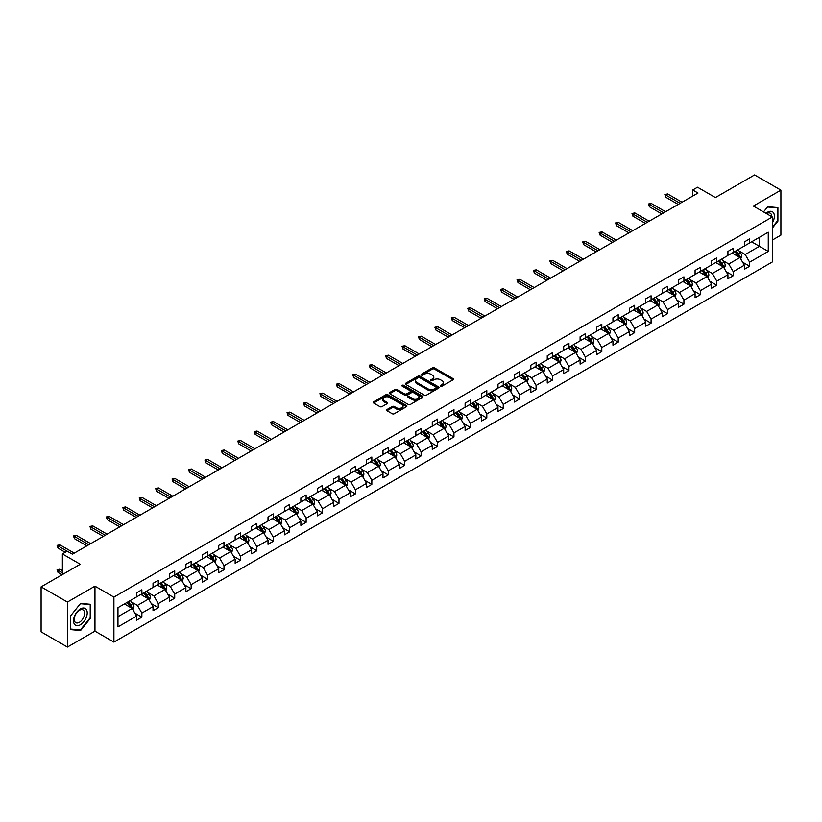 <?xml version="1.0" encoding="UTF-8"?>
<svg xmlns="http://www.w3.org/2000/svg" width="822" height="822" viewBox="0 0 822 822"><rect width="100%" height="100%" fill="white"/><g stroke="black" fill="none" stroke-linecap="round" stroke-linejoin="round"><path stroke-width="1.23" d="M440.613 386.155A1.028 0.586 0 0 0 442.061 386.155L453.045 379.815A1.459 0.843 0 0 0 453.477 379.219A1.459 0.843 0 0 0 453.045 378.623L434.437 367.876A1.459 0.843 0 0 0 432.372 367.876L421.398 374.216A1.028 0.586 0 0 0 422.837 375.058L424.265 374.236A4.675 2.702 0 0 1 430.872 374.236L432.423 375.13A4.675 2.702 0 0 1 433.8 377.041A4.675 2.702 0 0 1 432.423 378.952L431.005 379.764A1.028 0.586 0 0 0 432.454 380.607L433.872 379.785A4.675 2.702 0 0 1 440.489 379.785L442.041 380.678A4.675 2.702 0 0 1 443.407 382.59A4.675 2.702 0 0 1 442.041 384.501L440.613 385.323A1.028 0.586 0 0 0 440.613 386.155L440.613 385.323M772.32 240.086L780.9 235.133L780.9 190.149L754.575 174.942L715.407 197.557L697.508 187.231L692.72 189.995L692.72 196.068M67.425 647.058L94.962 631.152L94.962 586.168L67.425 602.064L67.425 647.058L41.1 631.851L41.1 586.867L80.268 564.252L62.369 553.915L62.369 574.588M67.425 602.064L41.1 586.867M386.998 409.531A1.459 0.843 0 0 0 386.576 410.127A1.459 0.843 0 0 0 386.998 410.723L392.217 413.733A1.459 0.843 0 0 0 394.293 413.733L406.489 406.695A1.459 0.843 0 0 0 406.911 406.099A1.459 0.843 0 0 0 406.489 405.503L387.881 394.766A1.459 0.843 0 0 0 385.816 394.766L373.62 401.804A1.459 0.843 0 0 0 373.188 402.4A1.459 0.843 0 0 0 373.62 402.996L379.918 406.633A1.459 0.843 0 0 0 381.994 406.633L387.213 403.623A1.459 0.843 0 0 0 387.635 403.027A1.459 0.843 0 0 0 387.213 402.431L384.08 400.622A3.915 2.261 0 0 1 382.939 399.03A3.915 2.261 0 0 1 385.354 396.944A3.915 2.261 0 0 1 389.607 397.427L401.855 404.506A3.915 2.261 0 0 1 403.006 406.099A3.915 2.261 0 0 1 400.591 408.185A3.915 2.261 0 0 1 396.327 407.691L394.293 406.52A1.459 0.843 0 0 0 392.217 406.52L386.998 409.531L386.998 410.723L392.217 407.733L392.217 406.52M62.369 553.915L67.157 551.151L72.428 554.192L697.981 193.036L692.72 189.995M94.962 586.168L113.909 597.111L772.32 216.987L772.32 261.971L113.909 642.095L113.909 597.111M780.9 190.149L753.363 206.045L772.32 216.987M424.368 395.177A1.459 0.843 0 0 0 426.433 395.177L438.629 388.138A1.459 0.843 0 0 0 439.061 387.542A1.459 0.843 0 0 0 438.629 386.946L420.021 376.199A1.459 0.843 0 0 0 417.956 376.199L405.76 383.247A1.459 0.843 0 0 0 405.328 383.843A1.459 0.843 0 0 0 405.76 384.439L424.368 395.177M402.605 386.371A1.028 0.586 0 0 1 403.643 386.515L422.539 397.427L410.363 404.455A1.459 0.843 0 0 1 408.298 404.455L389.69 393.717L389.69 392.526A1.459 0.843 0 0 0 389.258 393.122A1.459 0.843 0 0 0 389.69 393.717M389.69 392.526L394.909 389.515A1.459 0.843 0 0 1 396.975 389.515L404.516 393.861A1.459 0.843 0 0 0 406.592 393.861L410.055 391.868A1.459 0.843 0 0 0 410.476 391.272A1.459 0.843 0 0 0 410.055 390.676L402.194 386.135A1.028 0.586 0 0 1 403.643 385.302L422.559 396.225A1.459 0.843 0 0 1 422.981 396.821A1.459 0.843 0 0 1 422.559 397.416L422.559 396.225M117.967 607.663L136.606 596.895L136.606 592.826L141.867 589.785L141.867 593.864L153.026 587.411L153.026 583.343L158.297 580.301L158.297 584.38L169.455 577.928L169.455 573.859L174.716 570.817L174.716 574.897L185.885 568.454L185.885 564.375L191.146 561.334L191.146 565.413L202.304 558.97L202.304 554.891L207.576 551.85L207.576 555.929L218.734 549.486L218.734 545.407L223.995 542.366L223.995 546.445L235.154 540.003L235.154 535.923L240.425 532.882L240.425 536.961L251.583 530.519L251.583 526.44L256.844 523.398L256.844 527.477L268.013 521.035L268.013 516.956L273.274 513.914L273.274 517.994L284.433 511.551L284.433 507.472L289.704 504.441L289.704 508.51L300.862 502.067L300.862 497.988L306.123 494.957L306.123 499.026L317.292 492.584L317.292 488.504L322.553 485.473L322.553 489.542L333.711 483.1L333.711 479.021L338.983 475.989L338.983 480.058L350.141 473.616L350.141 469.547L355.402 466.506L355.402 470.574L366.561 464.132L366.561 460.063L371.832 457.022L371.832 461.091L382.99 454.648L382.99 450.579L388.261 447.538L388.261 451.607L399.42 445.164L399.42 441.095L404.681 438.054L404.681 442.123L415.84 435.681L415.84 431.612L421.111 428.57L421.111 432.639L432.269 426.197L432.269 422.128L437.53 419.086L437.53 423.155L448.699 416.713L448.699 412.644L453.96 409.603L453.96 413.672L465.118 407.229L465.118 403.16L470.39 400.119L470.39 404.188L481.548 397.745L481.548 393.676L486.809 390.635L486.809 394.704L497.978 388.261L497.978 384.193L503.239 381.151L503.239 385.22L514.397 378.778L514.397 374.709L519.668 371.667L519.668 375.736L530.827 369.294L530.827 365.225L536.088 362.183L536.088 366.252L547.247 359.81L547.247 355.741L552.518 352.7L552.518 356.779L563.676 350.326L563.676 346.257L568.937 343.216L568.937 347.295L580.106 340.842L580.106 336.773L585.367 333.732L585.367 337.811L596.525 331.358L596.525 327.29L601.796 324.248L601.796 328.327L612.955 321.885L612.955 317.806L618.216 314.764L618.216 318.844L629.385 312.401L629.385 308.322L634.646 305.281L634.646 309.36L645.804 302.917L645.804 298.838L651.075 295.797L651.075 299.876L662.234 293.433L662.234 289.354L667.495 286.313L667.495 290.392L678.664 283.95L678.664 279.87L683.925 276.829L683.925 280.908L695.083 274.466L695.083 270.387L700.354 267.345L700.354 271.424L711.513 264.982L711.513 260.903L716.774 257.861L716.774 261.941L727.932 255.498L727.932 251.419L733.203 248.388L733.203 252.457L744.362 246.014L744.362 241.935L749.623 238.904L749.623 242.973L768.262 232.215L768.262 251.419L749.623 262.187L749.623 266.256L744.362 269.297L744.362 265.218L733.203 271.671L733.203 275.74L727.932 278.781L727.932 274.702L716.774 281.155L716.774 285.224L711.513 288.265L711.513 284.186L700.354 290.628L700.354 294.708L695.083 297.749L695.083 293.67L683.925 300.112L683.925 304.191L678.664 307.233L678.664 303.154L667.495 309.596L667.495 313.675L662.234 316.717L662.234 312.637L651.075 319.08L651.075 323.159L645.804 326.2L645.804 322.121L634.646 328.564L634.646 332.643L629.385 335.684L629.385 331.605L618.216 338.048L618.216 342.127L612.955 345.168L612.955 341.089L601.796 347.531L601.796 351.611L596.525 354.642L596.525 350.573L585.367 357.015L585.367 361.094L580.106 364.125L580.106 360.057L568.937 366.499L568.937 370.578L563.676 373.609L563.676 369.54L552.518 375.983L552.518 380.062L547.247 383.093L547.247 379.024L536.088 385.467L536.088 389.546L530.827 392.577L530.827 388.508L519.668 394.95L519.668 399.019L514.397 402.061L514.397 397.992L503.239 404.434L503.239 408.503L497.978 411.545L497.978 407.476L486.809 413.918L486.809 417.987L481.548 421.028L481.548 416.96L470.39 423.402L470.39 427.471L465.118 430.512L465.118 426.443L453.96 432.886L453.96 436.955L448.699 439.996L448.699 435.927L437.53 442.37L437.53 446.438L432.269 449.48L432.269 445.411L421.111 451.853L421.111 455.922L415.84 458.964L415.84 454.895L404.681 461.337L404.681 465.406L399.42 468.448L399.42 464.379L388.261 470.821L388.261 474.89L382.99 477.931L382.99 473.862L371.832 480.305L371.832 484.374L366.561 487.415L366.561 483.346L355.402 489.789L355.402 493.858L350.141 496.899L350.141 492.83L338.983 499.273L338.983 503.341L333.711 506.383L333.711 502.304L322.553 508.756L322.553 512.825L317.292 515.867L317.292 511.787L306.123 518.24L306.123 522.309L300.862 525.35L300.862 521.271L289.704 527.724L289.704 531.793L284.433 534.834L284.433 530.755L273.274 537.208L273.274 541.277L268.013 544.318L268.013 540.239L256.844 546.681L256.844 550.761L251.583 553.802L251.583 549.723L240.425 556.165L240.425 560.244L235.154 563.286L235.154 559.207L223.995 565.649L223.995 569.728L218.734 572.77L218.734 568.69L207.576 575.133L207.576 579.212L202.304 582.253L202.304 578.174L191.146 584.617L191.146 588.696L185.885 591.737L185.885 587.658L174.716 594.101L174.716 598.18L169.455 601.221L169.455 597.142L158.297 603.584L158.297 607.663L153.026 610.695L153.026 606.626L141.867 613.068L141.867 617.147L136.606 620.178L136.606 616.11L117.967 626.867L117.967 607.663M140.819 594.47L148.607 598.971L137.449 605.413L131.345 601.889M137.449 605.413L141.867 613.068M148.607 598.971L153.026 606.626M136.606 595.929L137.449 596.412L141.867 593.864M157.238 584.987L165.027 589.487L153.868 595.929L147.775 592.405M153.868 595.929L158.297 603.584M165.027 589.487L169.455 597.142M153.026 586.446L153.868 586.929L158.297 584.38M173.668 575.503L181.457 580.003L170.298 586.446L164.205 582.921M170.298 586.446L174.716 594.101M181.457 580.003L185.885 587.658M169.455 576.962L170.298 577.445L174.716 574.897M190.088 566.019L197.886 570.519L186.728 576.962L180.624 573.437M186.728 576.962L191.146 584.617M197.886 570.519L202.304 578.174M185.885 567.478L186.728 567.961L191.146 565.413M206.517 556.535L214.306 561.036L203.147 567.478L197.054 563.954M203.147 567.478L207.576 575.133M214.306 561.036L218.734 568.69M202.304 557.994L203.147 558.477L207.576 555.929M222.947 547.051L230.735 551.552L219.577 557.994L213.484 554.47M219.577 557.994L223.995 565.649M230.735 551.552L235.154 559.207M218.734 548.51L219.577 548.993L223.995 546.445M239.366 537.567L247.165 542.068L235.996 548.51L229.903 544.996M235.996 548.51L240.425 556.165M247.165 542.068L251.583 549.723M235.154 539.027L235.996 539.509L240.425 536.961M255.796 528.084L263.585 532.584L252.426 539.027L246.333 535.512M252.426 539.027L256.844 546.681M263.585 532.584L268.013 540.239M251.583 529.543L252.426 530.026L256.844 527.477M272.226 518.6L280.014 523.1L268.856 529.543L262.763 526.029M268.856 529.543L273.274 537.208M280.014 523.1L284.433 530.755M268.013 520.059L268.856 520.542L273.274 517.994M288.645 509.116L296.444 513.616L285.275 520.059L279.182 516.545M285.275 520.059L289.704 527.724M296.444 513.616L300.862 521.271M284.433 510.575L285.275 511.058L289.704 508.51M305.075 499.632L312.863 504.133L301.705 510.575L295.612 507.061M301.705 510.575L306.123 518.24M312.863 504.133L317.292 511.787M300.862 501.091L301.705 501.574L306.123 499.026M321.494 490.148L329.293 494.649L318.135 501.091L312.031 497.577M318.135 501.091L322.553 508.756M329.293 494.649L333.711 502.304M317.292 491.607L318.135 492.101L322.553 489.542M337.924 480.665L345.713 485.165L334.554 491.607L328.461 488.093M334.554 491.607L338.983 499.273M345.713 485.165L350.141 492.83M333.711 482.124L334.554 482.617L338.983 480.058M354.354 471.181L362.142 475.681L350.984 482.124L344.891 478.61M350.984 482.124L355.402 489.789M362.142 475.681L366.561 483.346M350.141 472.64L350.984 473.133L355.402 470.574M370.773 461.697L378.572 466.197L367.403 472.64L361.31 469.126M367.403 472.64L371.832 480.305M378.572 466.197L382.99 473.862M366.561 463.156L367.403 463.649L371.832 461.091M387.203 452.213L394.992 456.713L383.833 463.156L377.74 459.642M383.833 463.156L388.261 470.821M394.992 456.713L399.42 464.379M382.99 453.672L383.833 454.165L388.261 451.607M403.633 442.729L411.421 447.23L400.263 453.672L394.17 450.158M400.263 453.672L404.681 461.337M411.421 447.23L415.84 454.895M399.42 444.188L400.263 444.681L404.681 442.123M420.052 433.245L427.851 437.746L416.682 444.188L410.589 440.674M416.682 444.188L421.111 451.853M427.851 437.746L432.269 445.411M415.84 434.704L416.682 435.198L421.111 432.639M436.482 423.762L444.27 428.262L433.112 434.704L427.019 431.19M433.112 434.704L437.53 442.37M444.27 428.262L448.699 435.927M432.269 425.221L433.112 425.714L437.53 423.155M452.912 414.278L460.7 418.778L449.542 425.221L443.448 421.707M449.542 425.221L453.96 432.886M460.7 418.778L465.118 426.443M448.699 415.737L449.542 416.23L453.96 413.672M469.331 404.804L477.13 409.294L465.961 415.737L459.868 412.223M465.961 415.737L470.39 423.402M477.13 409.294L481.548 416.96M465.118 406.263L465.961 406.746L470.39 404.188M485.761 395.32L493.549 399.811L482.391 406.263L476.298 402.739M482.391 406.263L486.809 413.918M493.549 399.811L497.978 407.476M481.548 396.779L482.391 397.262L486.809 394.704M502.18 385.837L509.979 390.327L498.82 396.779L492.717 393.255M498.82 396.779L503.239 404.434M509.979 390.327L514.397 397.992M497.978 387.296L498.82 387.779L503.239 385.22M518.61 376.353L526.399 380.843L515.24 387.296L509.147 383.771M515.24 387.296L519.668 394.95M526.399 380.843L530.827 388.508M514.397 377.812L515.24 378.295L519.668 375.736M535.04 366.869L542.828 371.359L531.67 377.812L525.577 374.287M531.67 377.812L536.088 385.467M542.828 371.359L547.247 379.024M530.827 368.328L531.67 368.811L536.088 366.252M551.459 357.385L559.258 361.886L548.089 368.328L541.996 364.804M548.089 368.328L552.518 375.983M559.258 361.886L563.676 369.54M547.247 358.844L548.089 359.327L552.518 356.779M567.889 347.901L575.677 352.402L564.519 358.844L558.426 355.32M564.519 358.844L568.937 366.499M575.677 352.402L580.106 360.057M563.676 349.36L564.519 349.843L568.937 347.295M584.319 338.417L592.107 342.918L580.948 349.36L574.855 345.836M580.948 349.36L585.367 357.015M592.107 342.918L596.525 350.573M580.106 339.876L580.948 340.359L585.367 337.811M600.738 328.934L608.537 333.434L597.368 339.876L591.275 336.352M597.368 339.876L601.796 347.531M608.537 333.434L612.955 341.089M596.525 330.393L597.368 330.876L601.796 328.327M617.168 319.45L624.956 323.95L613.798 330.393L607.705 326.868M613.798 330.393L618.216 338.048M624.956 323.95L629.385 331.605M612.955 320.909L613.798 321.392L618.216 318.844M633.598 309.966L641.386 314.466L630.227 320.909L624.124 317.384M630.227 320.909L634.646 328.564M641.386 314.466L645.804 322.121M629.385 311.425L630.227 311.908L634.646 309.36M650.017 300.482L657.806 304.983L646.647 311.425L640.554 307.901M646.647 311.425L651.075 319.08M657.806 304.983L662.234 312.637M645.804 301.941L646.647 302.424L651.075 299.876M666.447 290.998L674.235 295.499L663.077 301.941L656.984 298.417M663.077 301.941L667.495 309.596M674.235 295.499L678.664 303.154M662.234 292.457L663.077 292.94L667.495 290.392M682.866 281.514L690.665 286.015L679.506 292.457L673.403 288.943M679.506 292.457L683.925 300.112M690.665 286.015L695.083 293.67M678.664 282.974L679.506 283.456L683.925 280.908M699.296 272.031L707.084 276.531L695.926 282.974L689.833 279.459M695.926 282.974L700.354 290.628M707.084 276.531L711.513 284.186M695.083 273.49L695.926 273.973L700.354 271.424M715.726 262.547L723.514 267.047L712.355 273.49L706.262 269.976M712.355 273.49L716.774 281.155M723.514 267.047L727.932 274.702M711.513 264.006L712.355 264.489L716.774 261.941M732.145 253.063L739.944 257.563L728.775 264.006L722.682 260.492M728.775 264.006L733.203 271.671M739.944 257.563L744.362 265.218M727.932 254.522L728.775 255.005L733.203 252.457M751.627 241.822L759.415 246.312L745.205 254.522L739.112 251.008M745.205 254.522L749.623 262.187M768.262 251.419L759.415 246.312L759.415 237.322L768.262 232.215M94.962 631.152L113.909 642.095M744.362 245.038L745.205 245.521L749.623 242.973M117.967 616.654L132.178 608.455L124.389 603.954M132.178 608.455L136.606 616.11M742.626 262.218L749.623 266.256M726.196 271.702L733.203 275.74M709.776 281.175L716.774 285.224M693.347 290.659L700.354 294.708M676.917 300.143L683.925 304.191M660.498 309.627L667.495 313.675M644.068 319.111L651.075 323.159M627.648 328.595L634.646 332.643M611.219 338.078L618.216 342.127M594.789 347.562L601.796 351.611M578.369 357.046L585.367 361.094M561.94 366.53L568.937 370.578M545.51 376.014L552.518 380.062M529.091 385.497L536.088 389.546M512.661 394.981L519.668 399.019M496.231 404.465L503.239 408.503M479.812 413.949L486.809 417.987M463.382 423.433L470.39 427.471M446.963 432.917L453.96 436.955M430.533 442.4L437.53 446.438M414.103 451.884L421.111 455.922M397.684 461.368L404.681 465.406M381.254 470.852L388.261 474.89M364.824 480.336L371.832 484.374M348.405 489.82L355.402 493.858M331.975 499.303L338.983 503.341M315.556 508.787L322.553 512.825M299.126 518.271L306.123 522.309M282.696 527.755L289.704 531.793M266.277 537.228L273.274 541.277M249.847 546.712L256.844 550.761M233.417 556.196L240.425 560.244M216.998 565.68L223.995 569.728M200.568 575.164L207.576 579.212M184.138 584.648L191.146 588.696M167.719 594.131L174.716 598.18M151.289 603.615L158.297 607.663M134.87 613.099L141.867 617.147M772.32 228.084L777.9 221.149L777.9 207.596L767.738 206.692L763.535 211.912L767.532 206.99L777.376 207.863L777.376 220.995L772.32 227.283M90.749 617.867L90.749 604.324L80.587 603.41L70.425 616.058L70.425 629.601L80.587 630.505L90.749 617.867L90.225 617.569M441.024 386.299L442.041 385.713A4.675 2.702 0 0 0 443.407 383.802L443.407 382.59M433.8 377.041L433.8 378.254A4.675 2.702 0 0 1 432.423 380.165L431.416 380.75M453.045 378.623L453.045 379.815L434.437 369.099A1.459 0.843 0 0 0 432.372 369.099L421.799 375.202M438.609 388.148L420.021 377.421A1.459 0.843 0 0 0 417.956 377.421L405.78 384.449L405.76 383.247M436.04 387.963A1.028 0.586 0 0 0 436.04 387.121L419.713 377.699A1.028 0.586 0 0 0 418.264 377.699L416.764 378.562A4.675 2.702 0 0 0 415.398 380.473A4.675 2.702 0 0 0 416.764 382.384L427.933 388.827A4.675 2.702 0 0 0 434.55 388.827L436.04 387.963L436.04 389.176A1.028 0.586 0 0 0 436.348 388.755L436.348 387.542M415.398 380.473L415.398 381.685A4.675 2.702 0 0 0 416.764 383.597L416.764 382.384M436.04 389.176L434.55 390.039A4.675 2.702 0 0 1 427.933 390.039L416.764 383.597M389.71 393.728L394.909 390.727L394.909 389.515M410.476 391.272L410.476 392.484A1.459 0.843 0 0 1 410.055 393.08L406.592 395.084A1.459 0.843 0 0 1 404.516 395.084L396.975 390.727A1.459 0.843 0 0 0 394.909 390.727M412.346 398.382A3.915 2.261 0 0 0 416.61 398.876A3.915 2.261 0 0 0 419.025 396.79A3.915 2.261 0 0 0 417.884 395.197L413.569 392.7A1.459 0.843 0 0 0 411.493 392.7L408.031 394.704A1.459 0.843 0 0 0 407.609 395.3A1.459 0.843 0 0 0 408.031 395.896L412.346 398.382L412.346 399.605A3.915 2.261 0 0 0 416.61 400.088A3.915 2.261 0 0 0 419.025 398.002L419.025 396.79M407.609 395.3L407.609 396.512A1.459 0.843 0 0 0 408.031 397.108L408.031 395.896M412.346 399.605L408.031 397.108M403.006 406.099L403.006 407.311A3.915 2.261 0 0 1 400.591 409.397A3.915 2.261 0 0 1 396.327 408.914L394.293 407.733A1.459 0.843 0 0 0 392.217 407.733M382.939 399.03L382.939 400.242A3.915 2.261 0 0 0 384.08 401.835L384.08 400.622M387.193 403.633L384.08 401.835M406.489 405.503L406.489 406.695L387.881 395.978A1.459 0.843 0 0 0 385.816 395.978L373.64 403.006M777.376 220.841L777.9 221.149M79.508 629.888L80.587 630.505M740.745 258.951L741.711 256.156A3.946 2.281 -120 0 0 740.447 252.796L738.084 249.641M733.851 254.039L732.823 252.673M739.358 257.224L739.574 256.32A3.946 2.281 -120 0 0 738.454 253.947L736.08 250.792M735.094 251.357L737.694 254.83A2.014 1.161 60 0 1 738.064 255.447L739.574 256.32M734.817 251.522L737.19 254.676A3.946 2.281 60 0 1 738.166 256.536M680.133 203.332L665.789 195.061L665.789 197.249L664.844 194.506L665.789 195.061L667.69 193.961L682.024 202.243M665.789 197.249L678.242 204.431M664.844 194.506L667.69 193.961M724.316 268.434L725.281 265.64A3.946 2.281 -120 0 0 724.028 262.28L721.665 259.115M717.421 263.523L716.394 262.156M722.928 266.708L723.154 265.804A3.946 2.281 -120 0 0 722.024 263.43L719.661 260.276M718.675 260.841L721.274 264.314A2.014 1.161 60 0 1 721.634 264.931L723.154 265.804M718.397 261.006L720.76 264.16A3.946 2.281 60 0 1 721.747 266.02M707.886 277.918L708.862 275.123A3.946 2.281 -120 0 0 707.598 271.763L705.235 268.599M700.991 273.007L699.974 271.64M706.509 276.192L706.725 275.288A3.946 2.281 -120 0 0 705.595 272.914L703.231 269.76M702.245 270.325L704.844 273.798A2.014 1.161 60 0 1 705.214 274.414L706.725 275.288M701.967 270.489L704.331 273.644A3.946 2.281 60 0 1 705.317 275.504M663.703 212.816L649.37 204.544L649.37 206.733L648.414 203.99L649.37 204.544L651.26 203.445L665.604 211.727M649.37 206.733L661.813 213.915M648.414 203.99L651.26 203.445M647.284 222.3L632.94 214.028L632.94 216.217L631.995 213.473L632.94 214.028L634.831 212.929L649.174 221.21M632.94 216.217L645.383 223.399M631.995 213.473L634.831 212.929M772.32 222.998A9.679 5.59 120 0 0 773.451 220.645A9.679 5.59 120 0 0 773.019 212.23A9.679 5.59 120 0 0 765.97 213.319M771.745 216.659A7.326 4.233 120 0 0 770.235 213.217A7.326 4.233 120 0 0 766.494 213.617M776.718 207.493L777.376 207.863M86.3 617.373A9.679 5.59 120 0 0 83.793 608.023A9.679 5.59 120 0 0 74.453 616.305A9.679 5.59 120 0 0 76.949 625.655A9.679 5.59 120 0 0 86.3 617.373M83.906 616.685A7.326 4.233 120 0 0 83.084 609.934A7.326 4.233 120 0 0 74.925 615.884A7.326 4.233 120 0 0 75.747 622.634A7.326 4.233 120 0 0 83.906 616.685M70.528 629.087L70.528 615.955L80.371 603.708L90.225 604.591L90.225 617.723L80.371 629.971L70.425 629.025M89.567 604.211L90.225 604.591M691.466 287.402L692.432 284.607A3.946 2.281 -120 0 0 691.168 281.247L688.805 278.083M684.572 282.491L683.544 281.124M690.079 285.676L690.305 284.772A3.946 2.281 -120 0 0 689.175 282.398L686.812 279.244M685.815 279.809L688.425 283.282A2.014 1.161 60 0 1 688.785 283.898L690.305 284.772M685.548 279.973L687.911 283.128A3.946 2.281 60 0 1 688.887 284.987M630.854 231.783L616.51 223.512L616.51 225.701L615.565 222.957L616.51 223.512L618.411 222.413L632.755 230.694M616.51 225.701L628.964 232.883M615.565 222.957L618.411 222.413M675.037 296.886L676.003 294.091A3.946 2.281 -120 0 0 674.749 290.721L672.386 287.566M668.142 291.974L667.115 290.608M673.65 295.16L673.876 294.255A3.946 2.281 -120 0 0 672.745 291.882L670.382 288.728M669.396 289.293L671.995 292.766A2.014 1.161 60 0 1 672.355 293.382L673.876 294.255M669.118 289.457L671.482 292.611A3.946 2.281 60 0 1 672.468 294.471M614.424 241.267L600.091 232.986L600.091 235.174L599.146 232.441L600.091 232.986L601.981 231.896L616.325 240.178M600.091 235.174L612.534 242.367M599.146 232.441L601.981 231.896M658.607 306.37L659.583 303.565A3.946 2.281 -120 0 0 658.319 300.205L655.956 297.05M651.712 301.458L650.695 300.092M657.23 304.643L657.446 303.739A3.946 2.281 -120 0 0 656.316 301.366L653.952 298.211M652.966 298.776L655.566 302.249A2.014 1.161 60 0 1 655.935 302.866L657.446 303.739M652.689 298.941L655.052 302.095A3.946 2.281 60 0 1 656.038 303.955M598.005 250.751L583.661 242.469L583.661 244.658L582.716 241.925L583.661 242.469L585.562 241.38L599.896 249.662M583.661 244.658L596.104 251.851M582.716 241.925L585.562 241.38M642.188 315.853L643.153 313.048A3.946 2.281 -120 0 0 641.89 309.688L639.526 306.534M635.293 310.942L634.265 309.575M640.8 314.127L641.026 313.223A3.946 2.281 -120 0 0 639.896 310.85L637.533 307.695M636.536 308.26L639.146 311.733A2.014 1.161 60 0 1 639.506 312.35L641.026 313.223M636.269 308.425L638.632 311.579A3.946 2.281 60 0 1 639.608 313.439M581.575 260.235L567.231 251.953L567.231 254.142L566.286 251.409L567.231 251.953L569.132 250.864L583.476 259.146M567.231 254.142L579.685 261.334M566.286 251.409L569.132 250.864M625.758 325.337L626.724 322.532A3.946 2.281 -120 0 0 625.47 319.172L623.107 316.018M618.863 320.426L617.836 319.059M624.381 323.611L624.597 322.707A3.946 2.281 -120 0 0 623.466 320.333L621.103 317.179M620.117 317.744L622.716 321.217A2.014 1.161 60 0 1 623.086 321.834L624.597 322.707M619.839 317.909L622.203 321.063A3.946 2.281 60 0 1 623.189 322.923M565.156 269.719L550.812 261.437L550.812 263.626L549.867 260.893L550.812 261.437L552.703 260.348L567.046 268.63M550.812 263.626L563.255 270.818M549.867 260.893L552.703 260.348M609.328 334.821L610.304 332.016A3.946 2.281 -120 0 0 609.04 328.656L606.677 325.502M602.434 329.91L601.416 328.543M607.951 333.095L608.167 332.191A3.946 2.281 -120 0 0 607.037 329.817L604.673 326.663M603.687 327.228L606.287 330.701A2.014 1.161 60 0 1 606.657 331.317L608.167 332.191M603.41 327.392L605.773 330.547A3.946 2.281 60 0 1 606.759 332.407M548.726 279.203L534.382 270.921L534.382 273.11L533.437 270.376L534.382 270.921L536.283 269.832L550.617 278.113M534.382 273.11L546.825 280.302M533.437 270.376L536.283 269.832M592.909 344.305L593.874 341.5A3.946 2.281 -120 0 0 592.621 338.14L590.247 334.986M586.014 339.394L584.987 338.027M591.521 342.579L591.748 341.675A3.946 2.281 -120 0 0 590.617 339.301L588.254 336.147M587.268 336.712L589.867 340.185A2.014 1.161 60 0 1 590.227 340.801L591.748 341.675M586.99 336.876L589.353 340.031A3.946 2.281 60 0 1 590.34 341.89M532.296 288.686L517.963 280.405L517.963 282.593L517.007 279.86L517.963 280.405L519.853 279.316L534.197 287.597M517.963 282.593L530.406 289.786M517.007 279.86L519.853 279.316M576.479 353.779L577.445 350.984A3.946 2.281 -120 0 0 576.191 347.624L573.828 344.469M569.584 348.877L568.557 347.511M575.102 352.063L575.318 351.158A3.946 2.281 -120 0 0 574.188 348.785L571.824 345.63M570.838 346.196L573.437 349.669A2.014 1.161 60 0 1 573.807 350.285L575.318 351.158M570.56 346.36L572.924 349.514A3.946 2.281 60 0 1 573.91 351.374M515.877 298.17L501.533 289.889L501.533 292.077L500.588 289.344L501.533 289.889L503.424 288.799L517.768 297.081M501.533 292.077L513.976 299.27M500.588 289.344L503.424 288.799M560.059 363.262L561.025 360.468A3.946 2.281 -120 0 0 559.761 357.108L557.398 353.953M553.165 358.361L552.137 356.995M558.672 361.546L558.888 360.642A3.946 2.281 -120 0 0 557.768 358.269L555.395 355.114M554.408 355.679L557.008 359.152A2.014 1.161 60 0 1 557.378 359.759L558.888 360.642M554.141 355.844L556.504 358.998A3.946 2.281 60 0 1 557.48 360.858M499.447 307.654L485.103 299.372L485.103 301.561L484.158 298.828L485.103 299.372L487.004 298.283L501.338 306.565M485.103 301.561L497.557 308.753M484.158 298.828L487.004 298.283M543.63 372.746L544.596 369.951A3.946 2.281 -120 0 0 543.342 366.591L540.979 363.437M536.735 367.845L535.708 366.478M542.243 371.03L542.469 370.126A3.946 2.281 -120 0 0 541.338 367.753L538.975 364.588M537.989 365.163L540.588 368.636A2.014 1.161 60 0 1 540.948 369.242L542.469 370.126M537.711 365.317L540.075 368.482A3.946 2.281 60 0 1 541.061 370.342M483.017 317.138L468.684 308.856L468.684 311.045L467.728 308.312L468.684 308.856L470.574 307.767L484.918 316.049M468.684 311.045L481.127 318.237M467.728 308.312L470.574 307.767M527.2 382.23L528.176 379.435A3.946 2.281 -120 0 0 526.912 376.075L524.549 372.921M520.305 377.329L519.288 375.962M525.823 380.514L526.039 379.61A3.946 2.281 -120 0 0 524.909 377.236L522.545 374.072M521.559 374.647L524.159 378.12A2.014 1.161 60 0 1 524.528 378.726L526.039 379.61M521.282 374.801L523.645 377.966A3.946 2.281 60 0 1 524.631 379.826M466.598 326.622L452.254 318.34L452.254 320.529L451.309 317.795L452.254 318.34L454.145 317.251L468.489 325.522M452.254 320.529L464.697 327.711M451.309 317.795L454.145 317.251M510.781 391.714L511.746 388.919A3.946 2.281 -120 0 0 510.483 385.559L508.119 382.405M503.886 386.813L502.858 385.446M509.393 389.998L509.619 389.094A3.946 2.281 -120 0 0 508.489 386.72L506.126 383.555M505.129 384.131L507.739 387.604A2.014 1.161 60 0 1 508.099 388.21L509.619 389.094M504.862 384.285L507.225 387.45A3.946 2.281 60 0 1 508.202 389.309M450.168 336.106L435.824 327.824L435.824 330.012L434.879 327.279L435.824 327.824L437.725 326.735L452.069 335.006M435.824 330.012L448.278 337.195M434.879 327.279L437.725 326.735M494.351 401.198L495.317 398.403A3.946 2.281 -120 0 0 494.063 395.043L491.7 391.889M487.456 396.296L486.429 394.93M492.964 399.482L493.19 398.567A3.946 2.281 -120 0 0 492.059 396.194L489.696 393.039M488.71 393.615L491.309 397.088A2.014 1.161 60 0 1 491.669 397.694L493.19 398.567M488.432 393.769L490.796 396.923A3.946 2.281 60 0 1 491.782 398.793M433.739 345.589L419.405 337.308L419.405 339.496L418.46 336.763L419.405 337.308L421.296 336.219L435.639 344.49M419.405 339.496L431.848 346.678M418.46 336.763L421.296 336.219M477.921 410.681L478.897 407.887A3.946 2.281 -120 0 0 477.633 404.527L475.27 401.372M471.027 405.78L470.009 404.414M476.544 408.966L476.76 408.051A3.946 2.281 -120 0 0 475.63 405.678L473.267 402.523M472.28 403.099L474.88 406.571A2.014 1.161 60 0 1 475.25 407.178L476.76 408.051M472.003 403.253L474.366 406.407A3.946 2.281 60 0 1 475.352 408.277M417.319 355.073L402.975 346.792L402.975 348.98L402.03 346.247L402.975 346.792L404.876 345.702L419.21 353.974M402.975 348.98L415.418 356.162M402.03 346.247L404.876 345.702M461.502 420.165L462.467 417.37A3.946 2.281 -120 0 0 461.204 414.011L458.84 410.856M454.607 415.264L453.58 413.898M460.115 418.449L460.341 417.535A3.946 2.281 -120 0 0 459.21 415.161L456.847 412.007M455.85 412.582L458.46 416.055A2.014 1.161 60 0 1 458.82 416.662L460.341 417.535M455.583 412.736L457.946 415.891A3.946 2.281 60 0 1 458.923 417.761M400.889 364.557L386.546 356.275L386.546 358.464L385.6 355.731L386.546 356.275L388.446 355.186L402.79 363.458M386.546 358.464L398.999 365.646M385.6 355.731L388.446 355.186M445.072 429.649L446.038 426.854A3.946 2.281 -120 0 0 444.784 423.494L442.421 420.34M438.177 424.748L437.15 423.381M443.695 427.933L443.911 427.019A3.946 2.281 -120 0 0 442.781 424.645L440.417 421.491M439.431 422.066L442.031 425.539A2.014 1.161 60 0 1 442.4 426.145L443.911 427.019M439.154 422.22L441.517 425.375A3.946 2.281 60 0 1 442.503 427.245M384.47 374.041L370.126 365.759L370.126 367.948L369.181 365.215L370.126 365.759L372.017 364.66L386.361 372.941M370.126 367.948L382.569 375.13M369.181 365.215L372.017 364.66M428.652 439.133L429.618 436.338A3.946 2.281 -120 0 0 428.354 432.978L425.991 429.824M421.748 434.232L420.73 432.865M427.265 437.407L427.481 436.503A3.946 2.281 -120 0 0 426.351 434.129L423.988 430.975M423.001 431.55L425.601 435.023A2.014 1.161 60 0 1 425.971 435.629L427.481 436.503M422.724 431.704L425.097 434.859A3.946 2.281 60 0 1 426.073 436.729M368.04 383.525L353.696 375.243L353.696 377.432L352.751 374.698L353.696 375.243L355.597 374.144L369.931 382.425M353.696 377.432L366.139 384.614M352.751 374.698L355.597 374.144M412.223 448.617L413.189 445.822A3.946 2.281 -120 0 0 411.935 442.462L409.562 439.308M405.328 443.716L404.301 442.349M410.836 446.891L411.062 445.986A3.946 2.281 -120 0 0 409.931 443.613L407.568 440.458M406.582 441.034L409.181 444.507A2.014 1.161 60 0 1 409.541 445.113L411.062 445.986M406.304 441.188L408.668 444.342A3.946 2.281 60 0 1 409.654 446.212M351.611 393.008L337.277 384.727L337.277 386.915L336.321 384.182L337.277 384.727L339.167 383.627L353.511 391.909M337.277 386.915L349.72 394.098M336.321 384.182L339.167 383.627M395.793 458.101L396.759 455.306A3.946 2.281 -120 0 0 395.505 451.946L393.142 448.791M388.898 453.199L387.871 451.833M394.416 456.374L394.632 455.47A3.946 2.281 -120 0 0 393.502 453.097L391.138 449.942M390.152 450.518L392.752 453.991A2.014 1.161 60 0 1 393.122 454.597L394.632 455.47M389.875 450.672L392.238 453.826A3.946 2.281 60 0 1 393.224 455.696M335.191 402.492L320.847 394.211L320.847 396.399L319.902 393.666L320.847 394.211L322.738 393.111L337.082 401.393M320.847 396.399L333.29 403.581M319.902 393.666L322.738 393.111M379.374 467.584L380.339 464.79A3.946 2.281 -120 0 0 379.076 461.43L376.712 458.275M372.479 462.683L371.452 461.317M377.986 465.858L378.212 464.954A3.946 2.281 -120 0 0 377.082 462.581L374.719 459.426M373.722 460.001L376.332 463.474A2.014 1.161 60 0 1 376.692 464.081L378.212 464.954M373.455 460.156L375.818 463.31A3.946 2.281 60 0 1 376.795 465.18M318.761 411.976L304.417 403.694L304.417 405.883L303.472 403.15L304.417 403.694L306.318 402.595L320.662 410.877M304.417 405.883L316.871 413.065M303.472 403.15L306.318 402.595M362.944 477.068L363.91 474.273A3.946 2.281 -120 0 0 362.656 470.914L360.293 467.759M356.049 472.167L355.022 470.79M361.557 475.342L361.783 474.438A3.946 2.281 -120 0 0 360.653 472.064L358.289 468.91M357.303 469.485L359.902 472.958A2.014 1.161 60 0 1 360.262 473.564L361.783 474.438M357.025 469.639L359.389 472.794A3.946 2.281 60 0 1 360.375 474.664M302.332 421.46L287.998 413.178L287.998 415.367L287.042 412.634L287.998 413.178L289.889 412.079L304.232 420.361M287.998 415.367L300.441 422.549M287.042 412.634L289.889 412.079M346.514 486.552L347.49 483.757A3.946 2.281 -120 0 0 346.226 480.397L343.863 477.243M339.62 481.651L338.602 480.274M345.137 484.826L345.353 483.922A3.946 2.281 -120 0 0 344.223 481.548L341.86 478.394M340.873 478.969L343.473 482.442A2.014 1.161 60 0 1 343.843 483.048L345.353 483.922M340.596 479.123L342.959 482.278A3.946 2.281 60 0 1 343.945 484.148M285.912 430.944L271.568 422.662L271.568 424.851L270.623 422.118L271.568 422.662L273.469 421.563L287.803 429.844M271.568 424.851L284.011 432.033M270.623 422.118L273.469 421.563M330.095 496.036L331.06 493.241A3.946 2.281 -120 0 0 329.797 489.881L327.433 486.727M323.2 491.135L322.173 489.758M328.708 494.31L328.934 493.406A3.946 2.281 -120 0 0 327.803 491.032L325.44 487.878M324.443 488.453L327.053 491.926A2.014 1.161 60 0 1 327.413 492.532L328.934 493.406M324.176 488.607L326.54 491.762A3.946 2.281 60 0 1 327.516 493.621M269.482 440.428L255.139 432.146L255.139 434.335L254.193 431.591L255.139 432.146L257.039 431.047L271.383 439.328M255.139 434.335L267.592 441.517M254.193 431.591L257.039 431.047M313.665 505.52L314.631 502.725A3.946 2.281 -120 0 0 313.377 499.365L311.014 496.211M306.77 500.619L305.743 499.242M312.278 503.794L312.504 502.889A3.946 2.281 -120 0 0 311.374 500.516L309.01 497.361M308.024 497.927L310.624 501.41A2.014 1.161 60 0 1 310.993 502.016L312.504 502.889M307.747 498.091L310.11 501.245A3.946 2.281 60 0 1 311.096 503.105M253.063 449.901L238.719 441.63L238.719 443.818L237.774 441.075L238.719 441.63L240.61 440.53L254.954 448.812M238.719 443.818L251.162 451.001M237.774 441.075L240.61 440.53M297.235 515.004L298.211 512.209A3.946 2.281 -120 0 0 296.948 508.849L294.584 505.694M290.341 510.092L289.323 508.726M295.858 513.277L296.074 512.373A3.946 2.281 -120 0 0 294.944 510L292.581 506.845M291.594 507.41L294.194 510.883A2.014 1.161 60 0 1 294.564 511.5L296.074 512.373M291.317 507.575L293.68 510.729A3.946 2.281 60 0 1 294.666 512.589M236.633 459.385L222.289 451.114L222.289 453.302L221.344 450.559L222.289 451.114L224.19 450.014L238.524 458.296M222.289 453.302L234.732 460.484M221.344 450.559L224.19 450.014M280.816 524.487L281.782 521.693A3.946 2.281 -120 0 0 280.518 518.333L278.155 515.168M273.921 519.576L272.894 518.209M279.429 522.761L279.655 521.857A3.946 2.281 -120 0 0 278.524 519.483L276.161 516.329M275.165 516.894L277.774 520.367A2.014 1.161 60 0 1 278.134 520.984L279.655 521.857M274.897 517.059L277.261 520.213A3.946 2.281 60 0 1 278.237 522.073M220.204 468.869L205.87 460.597L205.87 462.786L204.914 460.043L205.87 460.597L207.761 459.498L222.104 467.78M205.87 462.786L218.313 469.968M204.914 460.043L207.761 459.498M264.386 533.971L265.352 531.176A3.946 2.281 -120 0 0 264.098 527.816L261.735 524.652M257.492 529.06L256.464 527.693M263.009 532.245L263.225 531.341A3.946 2.281 -120 0 0 262.095 528.967L259.731 525.813M258.745 526.378L261.345 529.851A2.014 1.161 60 0 1 261.715 530.467L263.225 531.341M258.468 526.542L260.831 529.697A3.946 2.281 60 0 1 261.817 531.557M203.784 478.353L189.44 470.081L189.44 472.27L188.495 469.526L189.44 470.081L191.331 468.982L205.675 477.263M189.44 472.27L201.883 479.452M188.495 469.526L191.331 468.982M247.967 543.455L248.932 540.66A3.946 2.281 -120 0 0 247.669 537.3L245.305 534.136M241.072 538.544L240.045 537.177M246.579 541.729L246.795 540.825A3.946 2.281 -120 0 0 245.675 538.451L243.302 535.297M242.315 535.862L244.915 539.335A2.014 1.161 60 0 1 245.285 539.951L246.795 540.825M242.038 536.026L244.411 539.181A3.946 2.281 60 0 1 245.388 541.04M187.354 487.836L173.01 479.565L173.01 481.754L172.065 479.01L173.01 479.565L174.911 478.466L189.245 486.747M173.01 481.754L185.464 488.936M172.065 479.01L174.911 478.466M231.537 552.939L232.503 550.144A3.946 2.281 -120 0 0 231.249 546.774L228.886 543.619M224.642 548.027L223.615 546.661M230.15 551.213L230.376 550.308A3.946 2.281 -120 0 0 229.246 547.935L226.882 544.781M225.896 545.346L228.495 548.819A2.014 1.161 60 0 1 228.855 549.435L230.376 550.308M225.618 545.51L227.982 548.664A3.946 2.281 60 0 1 228.968 550.524M170.925 497.32L156.591 489.039L156.591 491.227L155.635 488.494L156.591 489.039L158.482 487.949L172.826 496.231M156.591 491.227L169.034 498.42M155.635 488.494L158.482 487.949M215.107 562.423L216.073 559.618A3.946 2.281 -120 0 0 214.819 556.258L212.456 553.103M208.213 557.511L207.185 556.145M213.73 560.696L213.946 559.792A3.946 2.281 -120 0 0 212.816 557.419L210.453 554.264M209.466 554.829L212.066 558.302A2.014 1.161 60 0 1 212.436 558.919L213.946 559.792M209.189 554.994L211.552 558.148A3.946 2.281 60 0 1 212.538 560.008M154.505 506.804L140.161 498.522L140.161 500.711L139.216 497.978L140.161 498.522L142.052 497.433L156.396 505.715M140.161 500.711L152.604 507.904M139.216 497.978L142.052 497.433M198.688 571.907L199.654 569.101A3.946 2.281 -120 0 0 198.39 565.742L196.026 562.587M191.793 566.995L190.766 565.628M197.301 570.18L197.527 569.276A3.946 2.281 -120 0 0 196.396 566.903L194.033 563.748M193.036 564.313L195.646 567.786A2.014 1.161 60 0 1 196.006 568.403L197.527 569.276M192.769 564.478L195.133 567.632A3.946 2.281 60 0 1 196.109 569.492M138.075 516.288L123.732 508.006L123.732 510.195L122.786 507.462L123.732 508.006L125.632 506.917L139.976 515.199M123.732 510.195L136.185 517.387M122.786 507.462L125.632 506.917M182.258 581.39L183.224 578.585A3.946 2.281 -120 0 0 181.97 575.225L179.607 572.071M175.363 576.479L174.336 575.112M180.871 579.664L181.097 578.76A3.946 2.281 -120 0 0 179.967 576.386L177.603 573.232M176.617 573.797L179.217 577.27A2.014 1.161 60 0 1 179.576 577.887L181.097 578.76M176.34 573.962L178.703 577.116A3.946 2.281 60 0 1 179.689 578.976M121.646 525.772L107.312 517.49L107.312 519.679L106.357 516.946L107.312 517.49L109.203 516.401L123.547 524.683M107.312 519.679L119.755 526.871M106.357 516.946L109.203 516.401M165.828 590.874L166.804 588.069A3.946 2.281 -120 0 0 165.541 584.709L163.177 581.555M158.934 585.963L157.916 584.596M164.451 589.148L164.667 588.244A3.946 2.281 -120 0 0 163.537 585.87L161.174 582.716M160.187 583.281L162.787 586.754A2.014 1.161 60 0 1 163.157 587.37L164.667 588.244M159.91 583.445L162.273 586.6A3.946 2.281 60 0 1 163.259 588.46M105.226 535.256L90.882 526.974L90.882 529.163L89.937 526.429L90.882 526.974L92.783 525.885L107.117 534.166M90.882 529.163L103.325 536.355M89.937 526.429L92.783 525.885M149.409 600.348L150.375 597.553A3.946 2.281 -120 0 0 149.111 594.193L146.748 591.039M142.514 595.447L141.487 594.08M148.022 598.632L148.248 597.728A3.946 2.281 -120 0 0 147.117 595.354L144.754 592.2M143.758 592.765L146.367 596.238A2.014 1.161 60 0 1 146.727 596.854L148.248 597.728M143.49 592.929L145.854 596.084A3.946 2.281 60 0 1 146.83 597.943M88.797 544.739L74.453 536.458L74.453 538.646L73.507 535.913L74.453 536.458L76.354 535.369L90.697 543.65M74.453 538.646L86.906 545.839M73.507 535.913L76.354 535.369M132.979 609.832L133.945 607.037A3.946 2.281 -120 0 0 132.691 603.677L130.328 600.522M126.085 604.93L125.057 603.564M131.602 608.116L131.818 607.211A3.946 2.281 -120 0 0 130.688 604.838L128.324 601.683M127.338 602.249L129.938 605.722A2.014 1.161 60 0 1 130.308 606.338L131.818 607.211M127.061 602.413L129.424 605.567A3.946 2.281 60 0 1 130.41 607.427M58.033 572.451L57.088 569.718L59.924 569.163L58.033 570.263L58.033 572.451L62.051 574.773M57.088 569.718L62.369 572.77M59.924 569.163L62.369 570.581M67.106 551.182L58.033 545.942L58.033 548.13L57.088 545.397L58.033 545.942L59.924 544.852L74.268 553.134M58.033 548.13L65.215 552.281M57.088 545.397L59.924 544.852M442.041 385.713L442.041 384.501M431.005 380.607L431.005 379.764M432.423 380.165L432.423 378.952M421.398 375.058L421.398 374.216M432.372 369.099L432.372 367.876M434.437 369.099L434.437 367.876M417.956 377.421L417.956 376.199M420.021 377.421L420.021 376.199M438.629 388.138L438.629 386.946M427.933 390.039L427.933 388.827M434.55 390.039L434.55 388.827M396.975 390.727L396.975 389.515M404.516 395.084L404.516 393.861M406.592 395.084L406.592 393.861M410.055 393.08L410.055 391.868M403.643 386.515L403.643 385.302M394.293 407.733L394.293 406.52M396.327 408.914L396.327 407.691M387.213 403.623L387.213 402.431M373.62 402.996L373.62 401.804M385.816 395.978L385.816 394.766M387.881 395.978L387.881 394.766M739.656 257.399L741.68 256.228M738.454 253.947L740.447 252.796M736.06 255.323L737.19 254.676M723.226 266.883L725.261 265.712M722.024 263.43L724.028 262.28M719.64 264.807L720.76 264.16M706.807 276.367L708.831 275.195M705.595 272.914L707.598 271.763M703.211 274.291L704.331 273.644M690.377 285.851L692.401 284.679M689.175 282.398L691.168 281.247M686.781 283.775L687.911 283.128M673.948 295.334L675.982 294.163M672.745 291.882L674.749 290.721M670.362 293.259L671.482 292.611M657.528 304.818L659.552 303.647M656.316 301.366L658.319 300.205M653.932 302.743L655.052 302.095M641.098 314.302L643.123 313.131M639.896 310.85L641.89 309.688M637.512 312.226L638.632 311.579M624.679 323.786L626.703 322.614M623.466 320.333L625.47 319.172M621.083 321.71L622.203 321.063M608.249 333.27L610.273 332.098M607.037 329.817L609.04 328.656M604.653 331.194L605.773 330.547M591.819 342.753L593.854 341.582M590.617 339.301L592.621 338.14M588.233 340.678L589.353 340.031M575.4 352.237L577.424 351.066M574.188 348.785L576.191 347.624M571.804 350.162L572.924 349.514M558.97 361.721L560.994 360.55M557.768 358.269L559.761 357.108M555.374 359.646L556.504 358.998M542.541 371.205L544.575 370.034M541.338 367.753L543.342 366.591M538.955 369.129L540.075 368.482M526.121 380.678L528.145 379.517M524.909 377.236L526.912 376.075M522.525 378.613L523.645 377.966M509.691 390.162L511.716 389.001M508.489 386.72L510.483 385.559M506.095 388.097L507.225 387.45M493.262 399.646L495.296 398.485M492.059 396.194L494.063 395.043M489.676 397.581L490.796 396.923M476.842 409.13L478.866 407.959M475.63 405.678L477.633 404.527M473.246 407.054L474.366 406.407M460.412 418.614L462.437 417.442M459.21 415.161L461.204 414.011M456.827 416.538L457.946 415.891M443.993 428.098L446.017 426.926M442.781 424.645L444.784 423.494M440.397 426.022L441.517 425.375M427.563 437.581L429.587 436.41M426.351 434.129L428.354 432.978M423.967 435.506L425.097 434.859M411.134 447.065L413.168 445.894M409.931 443.613L411.935 442.462M407.548 444.99L408.668 444.342M394.714 456.549L396.738 455.378M393.502 453.097L395.505 451.946M391.118 454.474L392.238 453.826M378.284 466.033L380.309 464.862M377.082 462.581L379.076 461.43M374.688 463.957L375.818 463.31M361.855 475.517L363.889 474.345M360.653 472.064L362.656 470.914M358.269 473.441L359.389 472.794M345.435 485.001L347.459 483.829M344.223 481.548L346.226 480.397M341.839 482.925L342.959 482.278M329.006 494.484L331.03 493.313M327.803 491.032L329.797 489.881M325.409 492.409L326.54 491.762M312.586 503.968L314.61 502.797M311.374 500.516L313.377 499.365M308.99 501.893L310.11 501.245M296.156 513.452L298.18 512.281M294.944 510L296.948 508.849M292.56 511.376L293.68 510.729M279.727 522.936L281.761 521.764M278.524 519.483L280.518 518.333M276.141 520.86L277.261 520.213M263.307 532.42L265.331 531.248M262.095 528.967L264.098 527.816M259.711 530.344L260.831 529.697M246.877 541.904L248.902 540.732M245.675 538.451L247.669 537.3M243.281 539.828L244.411 539.181M230.448 551.387L232.482 550.216M229.246 547.935L231.249 546.774M226.862 549.312L227.982 548.664M214.028 560.871L216.052 559.7M212.816 557.419L214.819 556.258M210.432 558.796L211.552 558.148M197.599 570.355L199.623 569.184M196.396 566.903L198.39 565.742M194.002 568.279L195.133 567.632M181.169 579.839L183.203 578.667M179.967 576.386L181.97 575.225M177.583 577.763L178.703 577.116M164.749 589.323L166.774 588.151M163.537 585.87L165.541 584.709M161.153 587.247L162.273 586.6M148.32 598.806L150.344 597.635M147.117 595.354L149.111 594.193M144.734 596.731L145.854 596.084M131.9 608.29L133.924 607.119M130.688 604.838L132.691 603.677M128.304 606.215L129.424 605.567"/></g></svg>
